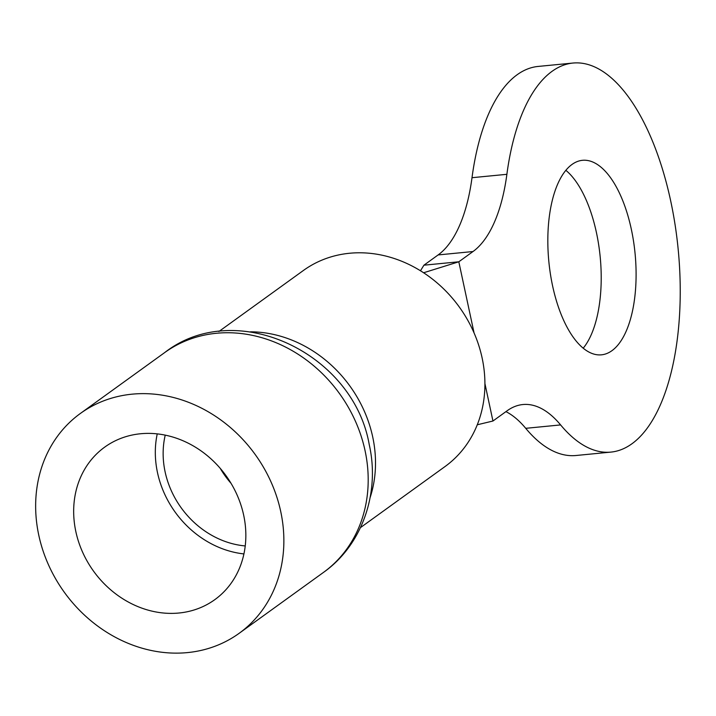 <?xml version="1.0" encoding="UTF-8"?>
<svg xmlns="http://www.w3.org/2000/svg" width="716" height="716" viewBox="0 0 716 716"><rect width="100%" height="100%" fill="white"/><g stroke="black" fill="none" stroke-linecap="round" stroke-linejoin="round"><path stroke-width="1.07" d="M611.929 350.688A97.725 43.3 -95.6 0 1 601.44 354.832A97.725 43.3 -95.6 0 1 550.407 274.013A97.725 43.3 -95.6 0 1 572.003 164.456A97.725 43.3 -95.6 0 1 582.493 160.303A97.725 43.3 -95.6 0 1 633.517 241.131A97.725 43.3 -95.6 0 1 611.929 350.688M472.005 177.702L506.883 174.31A146.592 64.95 -95.6 0 1 473.007 251.531L458.813 261.788L423.935 265.189L438.129 254.932A146.592 64.95 84.4 0 0 472.005 177.702A195.45 86.6 -95.6 0 1 517.158 74.733A195.45 86.6 -95.6 0 1 538.137 66.436L573.015 63.044A195.45 86.6 -95.6 0 1 675.072 224.69A195.45 86.6 -95.6 0 1 631.888 443.804A195.45 86.6 -95.6 0 1 610.909 452.1A195.45 86.6 -95.6 0 1 560.61 424.919L525.732 428.32A146.592 64.95 84.4 0 0 505.943 411.637M506.883 174.31A195.45 86.6 -95.6 0 1 552.045 71.34A195.45 86.6 -95.6 0 1 573.015 63.044M610.909 452.1L576.031 455.501A195.45 86.6 -95.6 0 1 525.732 428.32M231.017 483.291A83.065 72.092 54.2 0 1 220.233 468.353M565.864 170.327A97.725 43.3 -95.6 0 1 600.178 256.767A97.725 43.3 -95.6 0 1 583.191 348.218M423.586 272.769L458.813 261.788L474.073 332.976M484.92 383.543L492.948 421.017L507.143 410.76A146.592 64.95 -95.6 0 1 522.877 404.54A146.592 64.95 -95.6 0 1 560.61 424.919M420.462 270.791L423.935 265.189M477.277 424.776L492.948 421.017M243.923 553.924A94.064 81.642 54.2 0 1 157.484 472.596A94.064 81.642 54.2 0 1 157.243 433.887M243.682 515.216A94.064 81.642 54.2 0 1 214.827 599.641A94.064 81.642 54.2 0 1 75.833 531.558A94.064 81.642 54.2 0 1 104.688 447.133A94.064 81.642 54.2 0 1 243.682 515.216M38.771 535.174A135.593 117.684 54.2 0 1 80.371 413.463A135.593 117.684 54.2 0 1 280.744 511.6A135.593 117.684 54.2 0 1 239.144 633.311A135.593 117.684 54.2 0 1 38.771 535.174M218.881 331.517L303.414 270.469A120.932 104.966 54.2 0 1 482.128 358A120.932 104.966 54.2 0 1 445.021 466.555L360.488 527.602M245.248 545.941A85.508 74.213 54.2 0 1 165.11 471.853A85.508 74.213 54.2 0 1 165.235 435.14M473.007 251.531L438.129 254.932M250.51 331.812A120.932 104.966 54.2 0 1 372.723 437.011A120.932 104.966 54.2 0 1 370.154 497.486M365.07 450.704A135.593 117.684 -125.8 0 0 164.698 352.567C235.806 297.086 353.534 353.086 369.25 444.708C380.205 492.948 362.215 545.109 323.471 572.415A135.593 117.684 -125.8 0 0 365.07 450.704M80.371 413.463L164.698 352.567M239.144 633.311L323.471 572.415"/></g></svg>

